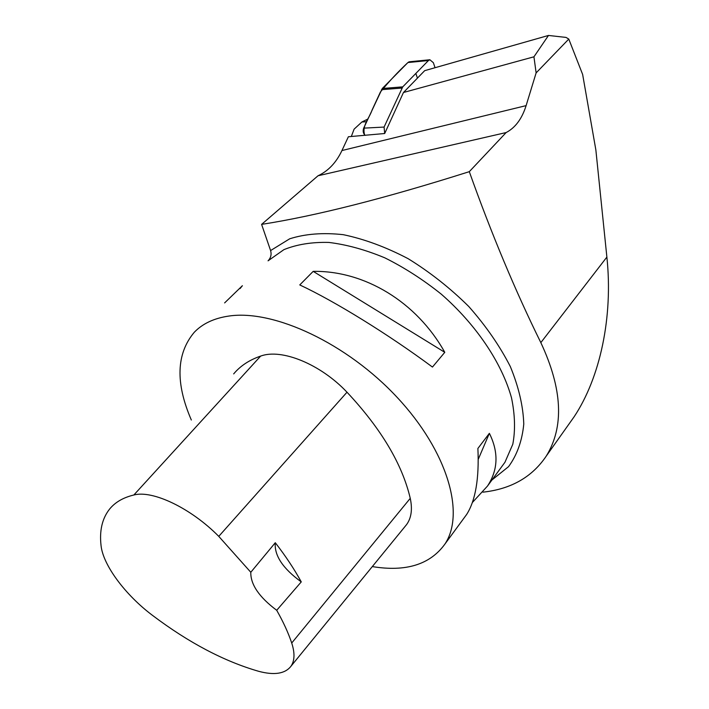 <?xml version="1.0" encoding="UTF-8"?>
<svg xmlns="http://www.w3.org/2000/svg" width="709" height="709" viewBox="0 0 709 709"><rect width="100%" height="100%" fill="white"/><g stroke="black" fill="none" stroke-linecap="round" stroke-linejoin="round"><path stroke-width="1.06" d="M506.137 132.556L318.031 175.77C328.24 171.037 336.217 162.627 341.951 150.538L348.376 136.757L384.695 133.514L403.465 92.498L424.691 70.661L548.491 35.45L533.939 56.809L536.128 72.894L526.113 105.623C522.001 118.74 515.346 127.717 506.137 132.556L469.305 171.667C384.863 198.414 315.629 215.979 261.594 224.381L270.599 250.561C271.698 254.469 270.847 257.89 268.055 260.832L283.937 249.63C296.867 244.401 311.818 241.999 328.781 242.425C346.63 244.587 365.303 249.728 384.801 257.828C404.352 267.559 423.176 279.665 441.273 294.155C476.271 324.704 501.892 363.061 511.508 397.838C515.018 414.818 515.452 430.283 512.802 444.242L504.959 462.259L501.369 467.151M403.465 92.498L533.939 56.809M482.944 492.161C511.056 489.113 532.184 477.06 546.311 456.002L574.113 416.795C600.133 377.658 613.214 316.95 606.877 257.075L595.861 149.945L582.638 74.445L568.786 39.075L566.03 37.417L548.491 35.45M261.594 224.381L318.031 175.77M546.311 456.002C564.302 426.774 562.485 388.975 540.834 342.624C515.381 291.018 491.532 234.032 469.305 171.667M536.128 72.894L568.786 39.075M574.113 416.795L567.572 426.029M191.341 420.02C175.309 382.975 176.275 353.738 194.239 332.317C202.57 323.614 214.136 318.19 228.936 316.046C273.86 309.301 347.118 343.413 397.377 397.616C447.84 451.739 465.308 513.724 444.871 544.131C430.071 564.594 405.885 572.074 372.314 566.588M299.765 284.929L313.192 271.361C364.594 270.563 416.546 301.804 444.782 352.32L432.455 367.058C388.452 334.391 334.639 301.201 299.765 284.929M240.059 288.581L242.389 285.709L224.62 302.911M463.535 518.696L466.655 514.459C475.535 500.492 479.275 478.495 477.893 448.451L489.37 433.332C498.773 452.271 498.152 469.845 487.491 486.064L472.309 502.584M233.678 373.9C240.316 365.924 249.311 359.986 260.646 356.086C281.535 348.296 320.53 364.098 347.002 392.21C381.123 428.697 402.207 464.067 410.254 498.338C412.576 509.23 411.362 517.969 406.603 524.571L405.131 526.37M301.263 581.894L276.705 610.289C283.29 621.882 288.297 632.791 291.718 643.019C294.988 653.104 294.714 660.885 290.885 666.354C284.965 673.816 274.197 675.464 258.581 671.281C224.044 661.302 188.683 642.664 152.515 615.385C125.396 595.046 103 565.144 101.041 545.487C99.357 530.616 102.193 518.492 109.567 509.115C115.133 502.247 123.233 497.541 133.85 494.997C152.639 489.91 190.951 508.131 218.762 536.367L250.8 572.269L275.287 542.722C285.638 556.078 294.297 569.132 301.263 581.894C282.847 568.503 274.188 555.448 275.287 542.722M276.705 610.289C259.122 597.102 250.49 584.429 250.8 572.269M444.782 352.32L313.192 271.361M478.229 459.37L489.37 433.332M351.318 136.509L354.092 129.171L361.874 122.001L366.65 121.726M367.891 119.041L361.874 122.001M365.224 135.357C363.176 133.522 362.662 131.112 363.682 128.143L382.284 88.501L407.914 62.552L409.607 61.754L408.535 62.064M435.042 67.718L433.359 62.693L429.867 59.76L428.431 60.54L402.756 86.852L384.074 127.071L384.695 133.514M364.639 134.87C361.758 125.635 369.389 118.217 372.083 110.001L380.423 91.993C389.232 81.251 398.396 71.441 407.914 62.552L428.431 60.54M415.846 73.444L417.441 78.123M526.113 105.623L341.951 150.538M606.877 257.075L540.834 342.624M270.599 250.561L289.671 238.809C305.242 233.846 323.109 232.463 343.271 234.679C364.346 239.075 385.953 247.078 408.1 258.661C429.938 272.123 450.171 288.084 468.809 306.536C485.931 325.927 499.783 345.957 510.347 366.606C518.713 387.017 523.189 406.177 523.774 424.079C522.152 440.794 517.083 454.983 508.566 466.637L491.966 479.966M260.646 356.086L133.85 494.997M410.254 498.338L291.718 643.019M347.002 392.21L218.762 536.367M363.682 128.143L384.074 127.071M401.95 88.058L381.486 89.689M382.284 88.501L402.756 86.852M444.871 544.131L466.655 514.459M487.491 486.064L501.414 467.098M290.885 666.354L406.603 524.571M429.867 59.76L409.35 61.78"/></g></svg>
